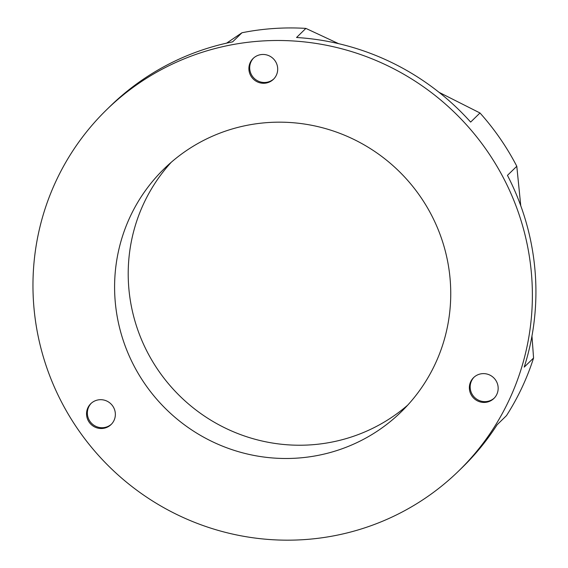 <?xml version="1.0" encoding="UTF-8"?>
<svg xmlns="http://www.w3.org/2000/svg" width="568" height="568" viewBox="0 0 568 568"><rect width="100%" height="100%" fill="white"/><g stroke="black" fill="none" stroke-linecap="round" stroke-linejoin="round"><path stroke-width="0.85" d="M102.212 428.485A14.548 14.271 -134.2 0 0 114.019 408.285A14.548 14.271 -134.2 0 0 90.802 403.678A14.548 14.271 -134.2 0 0 102.212 428.485M91.221 403.287A14.548 14.271 -134.2 0 0 103.028 427.69A14.548 14.271 -134.2 0 0 111.505 424.118M485.022 402.407A14.548 14.271 -134.2 0 0 496.83 382.214A14.548 14.271 -134.2 0 0 473.613 377.606A14.548 14.271 -134.2 0 0 485.022 402.407M474.024 377.216A14.548 14.271 -134.2 0 0 485.839 401.611A14.548 14.271 -134.2 0 0 494.316 398.04M264.553 83.248A14.548 14.271 -134.2 0 0 276.36 63.055A14.548 14.271 -134.2 0 0 253.143 58.447A14.548 14.271 -134.2 0 0 264.553 83.248M253.555 58.057A14.548 14.271 -134.2 0 0 265.37 82.452A14.548 14.271 -134.2 0 0 273.847 78.881M407.739 405.105A169.761 166.467 45.8 0 1 310.966 444.843A169.761 166.467 45.8 0 1 145.926 349.27A169.761 166.467 45.8 0 1 171.216 162.299M267.989 122.553A169.761 166.467 45.8 0 1 435.109 222.5A169.761 166.467 45.8 0 1 401.129 411.928A169.761 166.467 45.8 0 1 297.348 458.106A169.761 166.467 45.8 0 1 130.228 358.167A169.761 166.467 45.8 0 1 164.216 168.731A169.761 166.467 45.8 0 1 267.989 122.553M304.476 539.6A252.213 247.321 45.8 0 1 56.189 391.111A252.213 247.321 45.8 0 1 106.685 109.674A252.213 247.321 45.8 0 1 260.861 41.066A252.213 247.321 45.8 0 1 509.155 189.556A252.213 247.321 45.8 0 1 458.66 470.993A252.213 247.321 45.8 0 1 304.476 539.6M458.66 470.993L462.203 467.542A252.213 247.321 -134.2 0 0 497.121 424.75L506.471 415.648A252.213 247.321 -134.2 0 0 533.572 358.01L524.221 367.113A252.213 247.321 -134.2 0 0 507.451 175.37L516.795 166.268A252.213 247.321 -134.2 0 0 479.988 112.982L470.645 122.084A252.213 247.321 -134.2 0 0 296.539 37.502L305.882 28.4A252.213 247.321 -134.2 0 0 273.748 28.514A252.213 247.321 -134.2 0 0 241.975 32.752L226.618 43.14M106.685 109.674L110.22 106.223A252.213 247.321 -134.2 0 1 232.631 41.855L241.975 32.752M533.572 358.01L531.96 336.05M520.764 205.765L516.795 166.268M479.988 112.982L439.05 92.328M338.642 43.686L305.882 28.4"/></g></svg>
